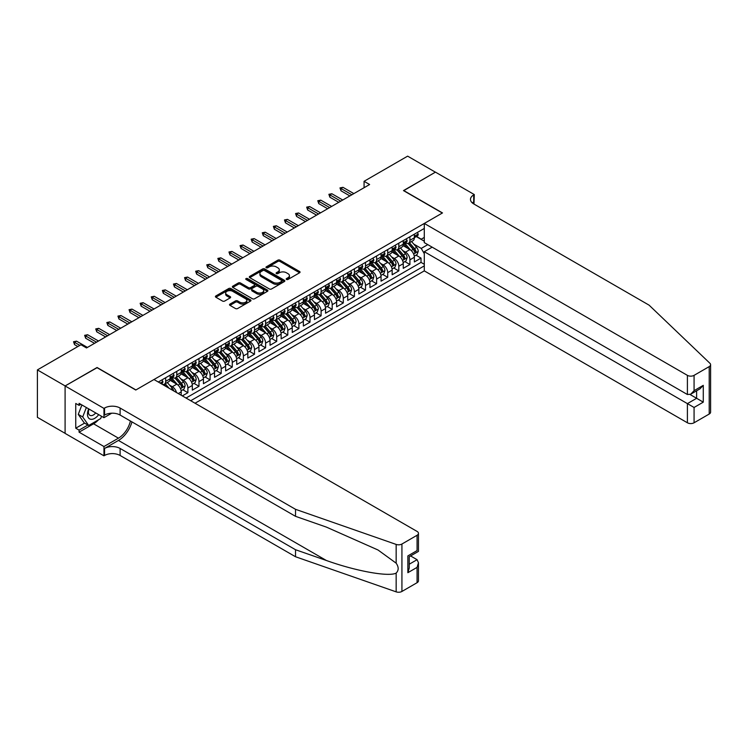 <?xml version="1.0" encoding="UTF-8"?>
<svg xmlns="http://www.w3.org/2000/svg" width="748" height="748" viewBox="0 0 748 748"><rect width="100%" height="100%" fill="white"/><g stroke="black" fill="none" stroke-linecap="round" stroke-linejoin="round"><path stroke-width="1.12" d="M286.503 279.453A1.075 0.626 0 0 0 288.027 279.453L299.602 272.768A1.543 0.888 0 0 0 300.051 272.141A1.543 0.888 0 0 0 299.602 271.505L279.986 260.182A1.543 0.888 0 0 0 277.807 260.182L266.232 266.868A1.075 0.626 0 0 0 267.756 267.747L269.252 266.886A4.927 2.852 0 0 1 276.227 266.886L277.863 267.831A4.927 2.852 0 0 1 279.303 269.841A4.927 2.852 0 0 1 277.863 271.851L276.367 272.721A1.075 0.626 0 0 0 277.891 273.6L279.387 272.74A4.927 2.852 0 0 1 286.362 272.74L287.999 273.684A4.927 2.852 0 0 1 289.439 275.694A4.927 2.852 0 0 1 287.999 277.704L286.503 278.574A1.075 0.626 0 0 0 286.503 279.453L286.503 278.574M229.973 304.099A1.543 0.888 0 0 0 229.514 304.726A1.543 0.888 0 0 0 229.973 305.352L235.47 308.531A1.543 0.888 0 0 0 237.649 308.531L250.515 301.107A1.543 0.888 0 0 0 250.963 300.481A1.543 0.888 0 0 0 250.515 299.855L230.898 288.532A1.543 0.888 0 0 0 228.72 288.532L215.854 295.956A1.543 0.888 0 0 0 215.405 296.582A1.543 0.888 0 0 0 215.854 297.208L222.502 301.051A1.543 0.888 0 0 0 224.681 301.051L230.188 297.872A1.543 0.888 0 0 0 230.636 297.236A1.543 0.888 0 0 0 230.188 296.61L226.887 294.712A4.123 2.384 0 0 1 225.681 293.029A4.123 2.384 0 0 1 228.224 290.822A4.123 2.384 0 0 1 232.722 291.346L245.634 298.798A4.123 2.384 0 0 1 246.84 300.481A4.123 2.384 0 0 1 244.297 302.678A4.123 2.384 0 0 1 239.809 302.164L237.649 300.92A1.543 0.888 0 0 0 235.47 300.92L229.973 304.099L229.973 305.352M97.072 367.689L65.151 385.931L37.4 369.905L37.4 417.337L65.095 433.326M97.072 367.502L135.93 389.932L442.339 213.03L403.481 190.6L435.392 172.171L407.641 156.145L364.07 181.306L364.07 187.711M37.4 369.905L80.971 344.744L86.525 347.951L369.615 184.513L364.07 181.306M269.364 288.971A1.543 0.888 0 0 0 271.543 288.971L284.399 281.547A1.543 0.888 0 0 0 284.848 280.911A1.543 0.888 0 0 0 284.399 280.285L264.783 268.962A1.543 0.888 0 0 0 262.604 268.962L249.748 276.386A1.543 0.888 0 0 0 249.299 277.012A1.543 0.888 0 0 0 249.748 277.639L269.364 288.971M246.419 279.687A1.075 0.626 0 0 1 247.513 279.836L267.438 291.337L254.601 298.751A1.543 0.888 0 0 1 252.422 298.751L232.806 287.428L238.303 284.268L238.303 282.987L232.806 286.166A1.543 0.888 0 0 0 232.348 286.793A1.543 0.888 0 0 0 232.806 287.428L232.806 286.166M238.303 284.268A1.543 0.888 0 0 1 240.482 284.268L240.482 282.987A1.543 0.888 0 0 0 238.303 282.987M240.482 282.987L248.439 287.587A1.543 0.888 0 0 0 250.617 287.587L254.273 285.474A1.543 0.888 0 0 0 254.722 284.848A1.543 0.888 0 0 0 254.273 284.221L245.989 279.434A1.075 0.626 0 0 1 247.513 278.555L267.457 290.065A1.543 0.888 0 0 1 267.906 290.701A1.543 0.888 0 0 1 267.457 291.327L267.457 290.065M182.334 395.898L187.888 392.691L182.83 389.773M180.651 378.712L183.447 380.321A6.283 3.628 60 0 1 187.888 388.006L192.32 385.444L192.32 390.129L198.987 386.277L193.938 383.369M191.759 372.298L194.545 373.906A6.283 3.628 60 0 1 198.987 381.602L203.428 379.04L203.428 383.715L210.085 379.872L205.036 376.955M202.858 365.894L205.644 367.502A6.283 3.628 60 0 1 210.085 375.187L214.526 372.626L214.526 377.31L221.193 373.458L216.135 370.541M213.965 359.479L216.752 361.088A6.283 3.628 60 0 1 221.193 368.783L225.634 366.221L225.634 370.896L232.291 367.053L227.242 364.136M225.064 353.075L227.85 354.683A6.283 3.628 60 0 1 232.291 362.369L236.733 359.807L236.733 364.491L243.39 360.639L238.341 357.722M236.162 346.661L238.949 348.269A6.283 3.628 60 0 1 243.39 355.964L247.831 353.402L247.831 358.077L254.498 354.234L249.439 351.317M247.27 340.256L250.056 341.864A6.283 3.628 60 0 1 254.498 349.55L258.939 346.988L258.939 351.672L265.596 347.82L260.547 344.903M258.369 333.842L261.155 335.45A6.283 3.628 60 0 1 265.596 343.145L270.037 340.583L270.037 345.258L276.695 341.415L271.646 338.498M269.467 327.437L272.253 329.045A6.283 3.628 60 0 1 276.695 336.731L281.136 334.169L281.136 338.853L287.802 335.001L282.744 332.084M280.575 321.023L283.361 322.631A6.283 3.628 60 0 1 287.802 330.326L292.244 327.764L292.244 332.439L298.901 328.596L293.852 325.679M291.673 314.618L294.46 316.226A6.283 3.628 60 0 1 298.901 323.912L303.342 321.35L303.342 326.034L309.999 322.182L304.95 319.265M302.772 308.204L305.558 309.812A6.283 3.628 60 0 1 309.999 317.507L314.441 314.945L314.441 319.62L321.107 315.778L316.049 312.86M313.88 301.799L316.666 303.408A6.283 3.628 60 0 1 321.107 311.093L325.548 308.531L325.548 313.216L332.206 309.363L327.156 306.446M324.978 295.385L327.764 296.993A6.283 3.628 60 0 1 332.206 304.688L336.647 302.127L336.647 306.802L343.304 302.959L338.255 300.041M336.076 288.98L338.863 290.589A6.283 3.628 60 0 1 343.304 298.274L347.745 295.712L347.745 300.397L354.412 296.545L349.363 293.627M347.184 282.566L349.971 284.175A6.283 3.628 60 0 1 354.412 291.87L358.853 289.308L358.853 293.983L365.51 290.14L360.461 287.223M358.283 276.162L361.069 277.77A6.283 3.628 60 0 1 365.51 285.456L369.951 282.894L369.951 287.578L376.609 283.726L371.56 280.809M369.381 269.748L372.177 271.356A6.283 3.628 60 0 1 376.609 279.051L381.05 276.489L381.05 281.164L387.716 277.321L382.667 274.404M380.489 263.343L383.275 264.951A6.283 3.628 60 0 1 387.716 272.637L392.158 270.075L392.158 274.759L398.815 270.907L393.766 267.99M391.587 256.929L394.374 258.537A6.283 3.628 60 0 1 398.815 266.232L403.256 263.67L403.256 268.345L409.923 264.502L409.923 259.818A6.283 3.628 -120 0 0 405.481 252.132L402.686 250.524M404.864 261.585L409.923 264.502M181.222 395.253L181.222 391.859A6.283 3.628 -120 0 0 176.78 384.163L169.918 380.199M176.519 392.541A6.283 3.628 60 0 0 172.339 386.725L169.553 385.117M192.32 385.444A6.283 3.628 -120 0 0 187.888 377.759L181.016 373.794M203.428 379.04A6.283 3.628 -120 0 0 198.987 371.345L192.124 367.38M214.526 372.626A6.283 3.628 -120 0 0 210.085 364.94L203.222 360.975M225.634 366.221A6.283 3.628 -120 0 0 221.193 358.526L214.321 354.561M236.733 359.807A6.283 3.628 -120 0 0 232.291 352.121L225.429 348.157M247.831 353.402A6.283 3.628 -120 0 0 243.39 345.707L236.527 341.743M258.939 346.988A6.283 3.628 -120 0 0 254.498 339.302L247.625 335.338M270.037 340.583A6.283 3.628 -120 0 0 265.596 332.888L258.733 328.924M281.136 334.169A6.283 3.628 -120 0 0 276.695 326.483L269.832 322.519M292.244 327.764A6.283 3.628 -120 0 0 287.802 320.069L280.93 316.105M303.342 321.35A6.283 3.628 -120 0 0 298.901 313.664L292.038 309.7M314.441 314.945A6.283 3.628 -120 0 0 309.999 307.25L303.136 303.286M325.548 308.531A6.283 3.628 -120 0 0 321.107 300.846L314.235 296.881M336.647 302.127A6.283 3.628 -120 0 0 332.206 294.431L325.343 290.467M347.745 295.712A6.283 3.628 -120 0 0 343.304 288.027L336.441 284.062M358.853 289.308A6.283 3.628 -120 0 0 354.412 281.613L347.54 277.648M369.951 282.894A6.283 3.628 -120 0 0 365.51 275.208L358.647 271.244M381.05 276.489A6.283 3.628 -120 0 0 376.609 268.794L369.746 264.829M392.158 270.075A6.283 3.628 -120 0 0 387.716 262.38L380.854 258.425M403.256 263.67A6.283 3.628 -120 0 0 398.815 255.975L391.952 252.011M195.041 403.237L424.294 270.879L687.403 422.779L687.403 403.621L696.622 398.301L696.622 390.793M190.712 400.732L424.294 265.877M424.294 228.449L158.296 382.013M172.283 377.469L172.339 377.497A6.283 3.628 60 0 0 175.481 377.815L179.922 375.244A6.283 3.628 -120 0 0 181.222 372.373L181.222 368.783M183.382 371.055L183.447 371.092A6.283 3.628 60 0 0 186.579 371.401L191.021 368.839A6.283 3.628 -120 0 0 192.32 365.959L192.32 362.369M194.489 364.65L194.545 364.678A6.283 3.628 60 0 0 197.687 364.987L202.128 362.425A6.283 3.628 -120 0 0 203.428 359.554L203.428 355.964M205.588 358.236L205.644 358.273A6.283 3.628 60 0 0 208.786 358.582L213.227 356.02A6.283 3.628 -120 0 0 214.526 353.14L214.526 349.55M216.686 351.831L216.752 351.859A6.283 3.628 60 0 0 219.884 352.168L224.325 349.606A6.283 3.628 -120 0 0 225.634 346.735L225.634 343.145M227.794 345.417L227.85 345.454A6.283 3.628 60 0 0 230.992 345.763L235.433 343.201A6.283 3.628 -120 0 0 236.733 340.321L236.733 336.731M238.893 339.012L238.949 339.04A6.283 3.628 60 0 0 242.09 339.349L246.531 336.787A6.283 3.628 -120 0 0 247.831 333.917L247.831 330.326M249.991 332.598L250.056 332.636A6.283 3.628 60 0 0 253.198 332.944L257.63 330.382A6.283 3.628 -120 0 0 258.939 327.502L258.939 323.912M261.099 326.193L261.155 326.221A6.283 3.628 60 0 0 264.296 326.53L268.738 323.968A6.283 3.628 -120 0 0 270.037 321.098L270.037 317.507M272.197 319.779L272.253 319.817A6.283 3.628 60 0 0 275.395 320.125L279.836 317.563A6.283 3.628 -120 0 0 281.136 314.684L281.136 311.093M283.305 313.375L283.361 313.403A6.283 3.628 60 0 0 286.503 313.711L290.935 311.149A6.283 3.628 -120 0 0 292.244 308.279L292.244 304.688M294.403 306.961L294.46 306.998A6.283 3.628 60 0 0 297.601 307.306L302.042 304.745A6.283 3.628 -120 0 0 303.342 301.865L303.342 298.274M305.502 300.556L305.558 300.584A6.283 3.628 60 0 0 308.7 300.892L313.141 298.33A6.283 3.628 -120 0 0 314.441 295.46L314.441 291.87M316.61 294.142L316.666 294.179A6.283 3.628 60 0 0 319.807 294.488L324.249 291.926A6.283 3.628 -120 0 0 325.548 289.046L325.548 285.456M327.708 287.737L327.764 287.765A6.283 3.628 60 0 0 330.906 288.074L335.347 285.512A6.283 3.628 -120 0 0 336.647 282.641L336.647 279.051M338.807 281.323L338.863 281.36A6.283 3.628 60 0 0 342.004 281.669L346.446 279.107A6.283 3.628 -120 0 0 347.745 276.227L347.745 272.637M349.914 274.909L349.971 274.946A6.283 3.628 60 0 0 353.112 275.255L357.553 272.693A6.283 3.628 -120 0 0 358.853 269.822L358.853 266.232M361.013 268.504L361.069 268.541A6.283 3.628 60 0 0 364.211 268.85L368.652 266.288A6.283 3.628 -120 0 0 369.951 263.408L369.951 259.818M372.111 262.09L372.177 262.127A6.283 3.628 60 0 0 375.309 262.436L379.75 259.874A6.283 3.628 -120 0 0 381.05 257.003L381.05 253.413M383.219 255.685L383.275 255.723A6.283 3.628 60 0 0 386.417 256.031L390.858 253.469A6.283 3.628 -120 0 0 392.158 250.589L392.158 246.999M394.318 249.271L394.374 249.308A6.283 3.628 60 0 0 397.515 249.617L401.957 247.055A6.283 3.628 -120 0 0 403.256 244.185L403.256 240.594M186.056 398.039L421.021 262.389L421.021 258.088L414.355 261.94L414.355 257.256A6.283 3.628 -120 0 0 409.923 249.561L403.05 245.606M405.416 242.866L405.481 242.904A6.283 3.628 -120 0 0 408.614 243.212A6.283 3.628 -120 0 0 409.923 240.332L409.923 236.742M408.614 243.212L413.055 240.65A6.283 3.628 -120 0 0 414.355 237.771L414.355 234.18M159.015 382.434L159.015 381.602M165.682 377.759L165.682 381.349A6.283 3.628 60 0 1 164.382 384.22A6.283 3.628 60 0 1 162.447 384.416M164.382 384.22L168.824 381.658A6.283 3.628 -120 0 0 170.123 378.778L170.123 375.187M176.78 371.345L176.78 374.935A6.283 3.628 60 0 1 175.481 377.815M187.888 364.94L187.888 368.53A6.283 3.628 60 0 1 186.579 371.401M198.987 358.526L198.987 362.116A6.283 3.628 60 0 1 197.687 364.987M210.085 352.121L210.085 355.702A6.283 3.628 60 0 1 208.786 358.582M221.193 345.707L221.193 349.297A6.283 3.628 60 0 1 219.884 352.168M232.291 339.302L232.291 342.883A6.283 3.628 60 0 1 230.992 345.763M243.39 332.888L243.39 336.478A6.283 3.628 60 0 1 242.09 339.349M254.498 326.483L254.498 330.064A6.283 3.628 60 0 1 253.198 332.944M265.596 320.069L265.596 323.66A6.283 3.628 60 0 1 264.296 326.53M276.695 313.664L276.695 317.246A6.283 3.628 60 0 1 275.395 320.125M287.802 307.25L287.802 310.841A6.283 3.628 60 0 1 286.503 313.711M298.901 300.846L298.901 304.427A6.283 3.628 60 0 1 297.601 307.306M309.999 294.431L309.999 298.022A6.283 3.628 60 0 1 308.7 300.892M321.107 288.017L321.107 291.608A6.283 3.628 60 0 1 319.807 294.488M332.206 281.613L332.206 285.203A6.283 3.628 60 0 1 330.906 288.074M343.304 275.199L343.304 278.789A6.283 3.628 60 0 1 342.004 281.669M354.412 268.794L354.412 272.384A6.283 3.628 60 0 1 353.112 275.255M365.51 262.38L365.51 265.97A6.283 3.628 60 0 1 364.211 268.85M376.609 255.975L376.609 259.565A6.283 3.628 60 0 1 375.309 262.436M387.716 249.561L387.716 253.151A6.283 3.628 60 0 1 386.417 256.031M398.815 243.156L398.815 246.746A6.283 3.628 60 0 1 397.515 249.617M398.815 266.232L398.815 270.907M387.716 272.637L387.716 277.321M376.609 279.051L376.609 283.726M365.51 285.456L365.51 290.14M354.412 291.87L354.412 296.545M343.304 298.274L343.304 302.959M332.206 304.688L332.206 309.363M321.107 311.093L321.107 315.778M309.999 317.507L309.999 322.182M298.901 323.912L298.901 328.596M287.802 330.326L287.802 335.001M276.695 336.731L276.695 341.415M265.596 343.145L265.596 347.82M254.498 349.55L254.498 354.234M243.39 355.964L243.39 360.639M232.291 362.369L232.291 367.053M221.193 368.783L221.193 373.458M210.085 375.187L210.085 379.872M198.987 381.602L198.987 386.277M187.888 388.006L187.888 392.691M424.294 253.703L421.246 248.411L413.794 244.11M421.246 248.411L427.791 244.633M416.299 236.583L424.294 241.202M416.524 236.452L421.246 239.182L424.294 237.415M415.972 255.171L421.021 258.088M421.021 262.389L424.294 264.278M286.933 279.602L287.999 278.985A4.927 2.852 0 0 0 289.439 276.975L289.439 275.694M279.303 269.841L279.303 271.122A4.927 2.852 0 0 1 277.863 273.142L276.797 273.749M299.583 272.777L279.986 261.463A1.543 0.888 0 0 0 277.807 261.463L266.662 267.906M284.38 281.557L264.783 270.243A1.543 0.888 0 0 0 262.604 270.243L249.767 277.658M281.678 281.351A1.075 0.626 0 0 0 281.678 280.472L264.455 270.533A1.075 0.626 0 0 0 262.931 270.533L261.351 271.449A4.927 2.852 0 0 0 259.911 273.459A4.927 2.852 0 0 0 261.351 275.47L273.123 282.267A4.927 2.852 0 0 0 280.098 282.267L281.678 281.351L281.678 282.641A1.075 0.626 0 0 0 281.996 282.192L281.996 280.911M259.911 273.459L259.911 274.74A4.927 2.852 0 0 0 261.351 276.751L261.351 275.47M281.678 282.641L280.098 283.548A4.927 2.852 0 0 1 273.123 283.548L261.351 276.751M240.482 284.268L248.439 288.868A1.543 0.888 0 0 0 250.617 288.868L254.273 286.755A1.543 0.888 0 0 0 254.722 286.129L254.722 284.848M256.695 292.346A4.123 2.384 0 0 0 261.183 292.861A4.123 2.384 0 0 0 263.735 290.663A4.123 2.384 0 0 0 262.529 288.98L257.976 286.353A1.543 0.888 0 0 0 255.797 286.353L252.141 288.466A1.543 0.888 0 0 0 251.693 289.093A1.543 0.888 0 0 0 252.141 289.719L256.695 292.346L256.695 293.627A4.123 2.384 0 0 0 261.183 294.151A4.123 2.384 0 0 0 263.735 291.944L263.735 290.663M251.693 289.093L251.693 290.374A1.543 0.888 0 0 0 252.141 291L252.141 289.719M256.695 293.627L252.141 291M246.84 300.481L246.84 301.762A4.123 2.384 0 0 1 244.297 303.959A4.123 2.384 0 0 1 239.809 303.445L237.649 302.201A1.543 0.888 0 0 0 235.47 302.201L229.991 305.371M225.681 293.029L225.681 294.31A4.123 2.384 0 0 0 226.887 295.993L226.887 294.712M230.169 297.882L226.887 295.993M250.487 301.126L230.898 289.813A1.543 0.888 0 0 0 228.72 289.813L215.882 297.218M414.261 256.153L417.132 254.498L418.244 251.3A4.161 2.403 -120 0 0 416.627 247.392L411.55 241.52M410.53 249.972L404.733 243.259M407.239 248.018L403.873 244.119A9.967 5.76 -120 0 0 403.565 243.773M408.053 243.437L413.186 249.374A4.161 2.403 60 0 1 414.663 252.244C415.29 253.076 415.738 252.824 416 251.478A4.161 2.403 -120 0 0 414.514 248.607L409.446 242.735M408.352 243.343L413.868 249.72A2.122 1.225 60 0 1 414.401 250.552L416 251.478M414.663 252.244L414.972 252.74M417.3 232.488L418.244 234.115A4.161 2.403 60 0 1 417.384 235.957L415.271 237.172A4.161 2.403 -120 0 0 416 236.218L415.907 235.854M414.495 237.368L414.514 237.368A4.161 2.403 -120 0 0 415.271 237.172M415.458 235.91L416 236.218L414.663 236.985A4.161 2.403 60 0 1 414.355 237.584M351.859 194.761L340.976 188.487L340.976 190.787L339.975 187.907L340.976 188.487L342.977 187.327L353.851 193.61M340.976 190.787L349.858 195.92M339.975 187.907L342.977 187.327M88.685 408.866A10.201 5.891 120 0 0 91.078 419.329A10.201 5.891 120 0 0 98.689 414.644M89.021 409.062A6.984 4.03 120 0 0 89.882 415.318A6.984 4.03 120 0 0 90.901 415.636A6.984 4.03 120 0 0 95.716 412.933M101.55 416.299L100.681 418.553L88.694 425.472L84.253 422.91L78.26 414.383L81.915 404.958M88.694 425.472L82.701 416.945L86.357 407.529M78.26 414.383L82.701 416.945M432.176 247.158L424.294 251.711L694.069 407.464L694.069 422.779L709.216 414.037L709.216 366.604A4.712 2.721 0 0 0 710.6 364.678A4.712 2.721 0 0 0 709.917 363.276L649.105 305.165L473.699 203.895A10.986 6.349 180 0 1 470.483 199.407A10.986 6.349 180 0 1 473.699 194.919L474.307 194.573L435.448 172.133L403.649 190.693M424.294 251.711L424.294 270.879M403.649 190.497L442.498 212.937L424.294 223.446L687.403 375.356A4.712 2.721 0 0 0 694.069 375.356L709.216 366.604M474.307 194.573L473.98 204.054M424.294 223.446L424.294 242.614L687.403 394.514L687.403 375.356M710.6 364.678L710.6 412.111A4.712 2.721 180 0 1 709.216 414.037M694.069 422.779A4.712 2.721 180 0 1 687.403 422.779M472.315 202.923A10.986 6.349 180 0 1 473.699 201.941L473.699 194.919M690.067 394.514L703.279 402.144L694.069 407.464M694.069 375.356L694.069 390.671L690.741 394.187L687.403 394.514M694.069 390.671L703.279 385.351L699.95 388.866L690.741 394.187M417.075 582.701L417.075 567.377L418.459 562.739L418.459 580.775A4.712 2.721 180 0 1 417.075 582.701L401.928 591.453A4.712 2.721 180 0 1 396.16 591.855L295.516 556.746L295.516 549.724L120.11 448.454A10.986 6.349 -0 0 0 104.561 448.454L118.446 440.441A20.448 11.809 120 0 0 131.957 421.9M295.516 549.724L326.371 560.486C355.87 571.117 388.82 577.073 396.16 573.099C398.834 570.359 398.834 567.049 396.16 563.179L378.049 550.014L326.371 527.097L295.516 516.326L120.11 415.056A10.986 6.349 -0 0 0 104.561 415.056L104.561 408.043L103.953 408.389L65.095 385.959L96.903 367.595L135.762 390.026L153.966 379.517L417.075 531.426A4.712 2.721 -0 0 1 418.459 533.343A4.712 2.721 -0 0 1 417.075 535.269L401.928 544.02L401.928 591.453M295.516 556.746L120.11 455.476A10.986 6.349 -0 0 0 104.561 455.476L103.953 455.822L65.095 433.391L65.095 385.959M295.516 516.326L295.516 509.313L120.11 408.043A10.986 6.349 -0 0 0 104.561 408.043M396.16 563.179L396.16 544.422L295.516 509.313M98.474 419.824A17.662 10.201 -60 0 1 93.575 423.807L79.082 432.176L79.082 430.119L87.918 425.023M80.859 404.359L79.082 405.379L75.754 403.462L75.754 428.202L79.082 430.119M79.082 405.379L79.082 403.331L103.953 417.683L103.953 408.389M103.953 455.822L103.953 446.528L118.446 438.169A17.662 10.201 120 0 0 130.404 421.002M79.082 432.176L103.953 446.528M410.577 555.932L417.075 559.691L418.459 562.739M111.704 413.214L103.953 417.683M396.16 544.422A4.712 2.721 -0 0 0 401.928 544.02M75.754 428.202L84.58 423.106M417.075 567.377L407.866 572.697L409.24 568.059L409.24 556.708L418.459 551.388L418.459 533.343M407.866 572.697L407.866 555.904C409.661 556.942 409.661 556.942 407.866 555.904L417.075 550.584C418.88 551.622 418.88 551.622 417.075 550.584L417.075 535.269M403.163 262.567L406.033 260.912L407.146 257.705A4.161 2.403 -120 0 0 405.519 253.796L400.451 247.925M399.432 256.377L393.635 249.673M396.131 254.423L392.765 250.533A9.967 5.76 -120 0 0 392.457 250.187M396.954 249.841L402.078 255.788A4.161 2.403 60 0 1 403.565 258.649C404.191 259.491 404.631 259.229 404.892 257.882A4.161 2.403 -120 0 0 403.415 255.012L398.338 249.14M397.253 249.748L402.761 256.134A2.122 1.225 60 0 1 403.303 256.957L404.892 257.882M403.565 258.649L403.864 259.145M392.064 268.971L394.935 267.317L396.038 264.119A4.161 2.403 -120 0 0 394.42 260.211L389.343 254.339M388.334 262.791L382.537 256.078M385.033 260.837L381.667 256.938A9.967 5.76 -120 0 0 381.358 256.592M385.846 256.255L390.98 262.193A4.161 2.403 60 0 1 392.466 265.063C393.083 265.895 393.532 265.643 393.794 264.296A4.161 2.403 -120 0 0 392.307 261.426L387.24 255.554M386.146 256.162L391.662 262.539A2.122 1.225 60 0 1 392.195 263.371L393.794 264.296M392.466 265.063L392.765 265.559M380.956 275.386L383.827 273.731L384.94 270.524A4.161 2.403 -120 0 0 383.322 266.615L378.245 260.743M377.226 269.196L371.429 262.492M373.935 267.242L370.569 263.352A9.967 5.76 -120 0 0 370.26 263.006M374.748 262.66L379.881 268.607A4.161 2.403 60 0 1 381.358 271.468C381.985 272.309 382.434 272.048 382.696 270.701A4.161 2.403 -120 0 0 381.209 267.84L376.141 261.959M375.047 262.567L380.564 268.953A2.122 1.225 60 0 1 381.097 269.776L382.696 270.701M381.358 271.468L381.667 271.963M369.858 281.8L372.728 280.135L373.841 276.938A4.161 2.403 -120 0 0 372.214 273.029L367.146 267.158M366.127 275.61L360.33 268.897M362.827 273.656L359.461 269.757A9.967 5.76 -120 0 0 359.152 269.411M363.64 269.074L368.773 275.012A4.161 2.403 60 0 1 370.26 277.882C370.886 278.714 371.326 278.462 371.588 277.115A4.161 2.403 -120 0 0 370.11 274.245L365.033 268.373M363.949 268.981L369.456 275.358A2.122 1.225 60 0 1 369.989 276.19L371.588 277.115M370.26 277.882L370.559 278.378M406.201 238.893L407.146 240.529A4.161 2.403 60 0 1 406.286 242.371L404.172 243.586A4.161 2.403 -120 0 0 404.892 242.623L404.808 242.259M403.396 243.783L403.415 243.783A4.161 2.403 -120 0 0 404.172 243.586M404.359 242.315L404.892 242.623L403.565 243.399A4.161 2.403 60 0 1 403.256 243.988M340.751 201.175L329.877 194.891L329.877 197.201L328.877 194.312L329.877 194.891L331.869 193.741L342.752 200.015M329.877 197.201L338.76 202.325M328.877 194.312L331.869 193.741M395.094 245.307L396.038 246.934A4.161 2.403 60 0 1 395.178 248.775L393.074 249.991A4.161 2.403 -120 0 0 393.794 249.037L393.71 248.673M392.298 250.187L392.307 250.187A4.161 2.403 -120 0 0 393.074 249.991M393.261 248.729L393.794 249.037L392.466 249.804A4.161 2.403 60 0 1 392.158 250.402M329.653 207.579L318.77 201.306L318.77 203.606L317.778 200.726L318.77 201.306L320.77 200.146L331.654 206.429M318.77 203.606L327.652 208.739M317.778 200.726L320.77 200.146M383.995 251.711L384.94 253.348A4.161 2.403 60 0 1 384.079 255.19L381.966 256.405A4.161 2.403 -120 0 0 382.696 255.451L382.602 255.077M381.19 256.601L381.209 256.601A4.161 2.403 -120 0 0 381.966 256.405M382.153 255.133L382.696 255.451L381.358 256.218A4.161 2.403 60 0 1 381.05 256.807M318.555 213.993L307.671 207.71L307.671 210.02L306.671 207.131L307.671 207.71L309.672 206.56L320.546 212.834M307.671 210.02L316.554 215.144M306.671 207.131L309.672 206.56M372.897 258.125L373.841 259.752A4.161 2.403 60 0 1 372.971 261.594L370.868 262.819A4.161 2.403 -120 0 0 371.588 261.856L371.504 261.491M370.092 263.006L370.11 263.006A4.161 2.403 -120 0 0 370.868 262.819M371.055 261.548L371.588 261.856L370.26 262.623A4.161 2.403 60 0 1 369.951 263.221M307.447 220.398L296.573 214.124L296.573 216.424L295.572 213.545L296.573 214.124L298.564 212.965L309.448 219.248M296.573 216.424L305.455 221.558M295.572 213.545L298.564 212.965M358.76 288.204L361.63 286.549L362.733 283.342A4.161 2.403 -120 0 0 361.116 279.434L356.039 273.562M355.029 282.015L349.232 275.311M351.728 280.061L348.362 276.171A9.967 5.76 -120 0 0 348.054 275.825M352.542 275.479L357.675 281.426A4.161 2.403 60 0 1 359.162 284.287C359.779 285.128 360.227 284.866 360.489 283.52A4.161 2.403 -120 0 0 359.003 280.659L353.935 274.778M352.841 275.386L358.357 281.772A2.122 1.225 60 0 1 358.89 282.594L360.489 283.52M359.162 284.287L359.461 284.782M361.789 264.53L362.733 266.166A4.161 2.403 60 0 1 361.873 268.008L359.769 269.224A4.161 2.403 -120 0 0 360.489 268.27L360.405 267.896M358.993 269.42L359.003 269.42A4.161 2.403 -120 0 0 359.769 269.224M359.956 267.952L360.489 268.27L359.162 269.037A4.161 2.403 60 0 1 358.853 269.626M296.348 226.812L285.465 220.529L285.465 222.839L284.464 219.949L285.465 220.529L287.466 219.379L298.349 225.653M285.465 222.839L294.347 227.962M284.464 219.949L287.466 219.379M347.652 294.619L350.522 292.954L351.635 289.757A4.161 2.403 -120 0 0 350.017 285.848L344.94 279.976M343.921 288.429L338.124 281.716M340.63 286.475L337.264 282.576A9.967 5.76 -120 0 0 336.955 282.23M341.443 281.893L346.576 287.83A4.161 2.403 60 0 1 348.054 290.701C348.68 291.533 349.129 291.281 349.391 289.934A4.161 2.403 -120 0 0 347.904 287.064L342.827 281.192M341.743 281.8L347.259 288.176A2.122 1.225 60 0 1 347.792 289.009L349.391 289.934M348.054 290.701L348.362 291.196M350.69 270.944L351.635 272.571A4.161 2.403 60 0 1 350.775 274.413L348.661 275.638A4.161 2.403 -120 0 0 349.391 274.675L349.297 274.31M347.885 275.825L347.904 275.825A4.161 2.403 -120 0 0 348.661 275.638M348.849 274.366L349.391 274.675L348.054 275.442A4.161 2.403 60 0 1 347.745 276.04M285.25 233.217L274.366 226.943L274.366 229.243L273.366 226.364L274.366 226.943L276.367 225.784L287.241 232.067M274.366 229.243L283.249 234.376M273.366 226.364L276.367 225.784M336.553 301.023L339.424 299.368L340.536 296.161A4.161 2.403 -120 0 0 338.909 292.253L333.842 286.381M332.823 294.834L327.026 288.13M329.522 292.879L326.156 288.99A9.967 5.76 -120 0 0 325.848 288.644M330.336 288.307L335.469 294.245A4.161 2.403 60 0 1 336.955 297.106C337.582 297.947 338.021 297.685 338.283 296.339A4.161 2.403 -120 0 0 336.806 293.478L331.729 287.597M330.644 288.204L336.151 294.59A2.122 1.225 60 0 1 336.684 295.413L338.283 296.339M336.955 297.106L337.255 297.601M339.592 277.349L340.536 278.985A4.161 2.403 60 0 1 339.667 280.827L337.563 282.043A4.161 2.403 -120 0 0 338.283 281.089L338.199 280.715M336.787 282.239L336.806 282.239A4.161 2.403 -120 0 0 337.563 282.043M337.75 280.771L338.283 281.089L336.955 281.856A4.161 2.403 60 0 1 336.647 282.445M274.142 239.631L263.268 233.348L263.268 235.657L262.268 232.768L263.268 233.348L265.26 232.198L276.143 238.481M263.268 235.657L272.141 240.781M262.268 232.768L265.26 232.198M325.455 307.437L328.316 305.773L329.429 302.575A4.161 2.403 -120 0 0 327.811 298.667L322.734 292.795M321.724 301.248L315.927 294.534M318.424 299.294L315.058 295.395A9.967 5.76 -120 0 0 314.749 295.049M319.237 294.712L324.37 300.649A4.161 2.403 60 0 1 325.848 303.52C326.474 304.352 326.923 304.099 327.185 302.753A4.161 2.403 -120 0 0 325.698 299.883L320.63 294.011M319.536 294.619L325.053 300.995A2.122 1.225 60 0 1 325.586 301.827L327.185 302.753M325.848 303.52L326.156 304.015M328.484 283.763L329.429 285.39A4.161 2.403 60 0 1 328.568 287.232L326.455 288.457A4.161 2.403 -120 0 0 327.185 287.494L327.1 287.129M325.689 288.644L325.698 288.644A4.161 2.403 -120 0 0 326.455 288.457M326.642 287.185L327.185 287.494L325.848 288.261A4.161 2.403 60 0 1 325.548 288.859M263.044 246.036L252.16 239.762L252.16 242.062L251.16 239.182L252.16 239.762L254.161 238.603L265.044 244.886M252.16 242.062L261.043 247.195M251.16 239.182L254.161 238.603M314.347 313.842L317.217 312.187L318.33 308.98A4.161 2.403 -120 0 0 316.713 305.072L311.636 299.2M310.616 307.652L304.819 300.948M307.325 305.698L303.959 301.809A9.967 5.76 -120 0 0 303.651 301.463M308.139 301.126L313.262 307.063A4.161 2.403 60 0 1 314.749 309.924C315.376 310.766 315.815 310.504 316.086 309.158A4.161 2.403 -120 0 0 314.599 306.297L309.522 300.416M308.438 301.023L313.954 307.409A2.122 1.225 60 0 1 314.487 308.232L316.086 309.158M314.749 309.924L315.048 310.42M317.386 290.168L318.33 291.804A4.161 2.403 60 0 1 317.47 293.646L315.357 294.862A4.161 2.403 -120 0 0 316.086 293.908L315.993 293.534M314.581 295.058L314.599 295.058A4.161 2.403 -120 0 0 315.357 294.862M315.544 293.59L316.086 293.908L314.749 294.675A4.161 2.403 60 0 1 314.441 295.264M251.945 252.45L241.062 246.167L241.062 248.476L240.061 245.587L241.062 246.167L243.063 245.017L253.937 251.3M241.062 248.476L249.944 253.6M240.061 245.587L243.063 245.017M303.249 320.256L306.119 318.592L307.222 315.394A4.161 2.403 -120 0 0 305.605 311.486L300.537 305.614M299.518 314.067L293.721 307.353M296.217 312.112L292.851 308.213A9.967 5.76 -120 0 0 292.543 307.867M297.031 307.531L302.164 313.468A4.161 2.403 60 0 1 303.651 316.339C304.277 317.171 304.716 316.918 304.978 315.572A4.161 2.403 -120 0 0 303.501 312.701L298.424 306.83M297.339 307.437L302.846 313.814A2.122 1.225 60 0 1 303.379 314.646L304.978 315.572M303.651 316.339L303.95 316.834M306.287 296.582L307.222 298.209A4.161 2.403 60 0 1 306.362 300.051L304.258 301.276A4.161 2.403 -120 0 0 304.978 300.313L304.894 299.948M303.482 301.463L303.501 301.463A4.161 2.403 -120 0 0 304.258 301.276M304.445 300.004L304.978 300.313L303.651 301.079A4.161 2.403 60 0 1 303.342 301.678M240.837 258.855L229.963 252.581L229.963 254.881L228.963 252.001L229.963 252.581L231.955 251.421L242.838 257.705M229.963 254.881L238.836 260.014M228.963 252.001L231.955 251.421M292.15 326.661L295.011 325.006L296.124 321.799A4.161 2.403 -120 0 0 294.506 317.891L289.429 312.019M288.419 320.471L282.622 313.767M285.119 318.517L281.753 314.627A9.967 5.76 -120 0 0 281.444 314.282M285.932 313.945L291.066 319.882A4.161 2.403 60 0 1 292.543 322.743C293.169 323.585 293.618 323.323 293.88 321.977A4.161 2.403 -120 0 0 292.393 319.116L287.326 313.234M286.232 313.842L291.748 320.228A2.122 1.225 60 0 1 292.281 321.051L293.88 321.977M292.543 322.743L292.851 323.239M295.18 302.987L296.124 304.623A4.161 2.403 60 0 1 295.264 306.465L293.151 307.68A4.161 2.403 -120 0 0 293.88 306.727L293.796 306.353M292.375 307.877L292.393 307.877A4.161 2.403 -120 0 0 293.151 307.68M293.338 306.409L293.88 306.727L292.543 307.493A4.161 2.403 60 0 1 292.244 308.083M229.739 265.269L218.855 258.986L218.855 261.295L217.855 258.406L218.855 258.986L220.856 257.836L231.74 264.119M218.855 261.295L227.738 266.419M217.855 258.406L220.856 257.836M281.042 333.075L283.913 331.411L285.025 328.213A4.161 2.403 -120 0 0 283.399 324.305L278.331 318.433M277.312 326.885L271.515 320.172M274.011 324.931L270.654 321.032A9.967 5.76 -120 0 0 270.346 320.686M274.834 320.35L279.958 326.287A4.161 2.403 60 0 1 281.444 329.157C282.071 329.99 282.51 329.737 282.781 328.391A4.161 2.403 -120 0 0 281.295 325.52L276.218 319.648M275.133 320.256L280.65 326.633A2.122 1.225 60 0 1 281.183 327.465L282.781 328.391M281.444 329.157L281.744 329.653M284.081 309.401L285.025 311.028A4.161 2.403 60 0 1 284.165 312.87L282.052 314.095A4.161 2.403 -120 0 0 282.781 313.132L282.688 312.767M281.276 314.282L281.295 314.282A4.161 2.403 -120 0 0 282.052 314.095M282.239 312.823L282.781 313.132L281.444 313.898A4.161 2.403 60 0 1 281.136 314.497M218.631 271.674L207.757 265.4L207.757 267.7L206.757 264.82L207.757 265.4L209.758 264.24L220.632 270.524M207.757 267.7L216.639 272.833M206.757 264.82L209.758 264.24M269.944 339.48L272.814 337.825L273.918 334.618A4.161 2.403 -120 0 0 272.3 330.709L267.232 324.838M266.213 333.299L260.416 326.586M262.913 331.336L259.547 327.446A9.967 5.76 -120 0 0 259.238 327.1M263.726 326.764L268.859 332.701A4.161 2.403 60 0 1 270.346 335.562C270.972 336.404 271.412 336.142 271.674 334.795A4.161 2.403 -120 0 0 270.196 331.934L265.119 326.063M264.035 326.661L269.542 333.047A2.122 1.225 60 0 1 270.075 333.879L271.674 334.795M270.346 335.562L270.645 336.058M272.983 315.806L273.918 317.442A4.161 2.403 60 0 1 273.057 319.284L270.954 320.499A4.161 2.403 -120 0 0 271.674 319.546L271.589 319.172M270.178 320.696L270.196 320.696A4.161 2.403 -120 0 0 270.954 320.499M271.141 319.228L271.674 319.546L270.346 320.312A4.161 2.403 60 0 1 270.037 320.901M207.533 278.088L196.659 271.805L196.659 274.114L195.658 271.225L196.659 271.805L198.65 270.654L209.534 276.938M196.659 274.114L205.532 279.238M195.658 271.225L198.65 270.654M258.845 345.894L261.707 344.23L262.819 341.032A4.161 2.403 -120 0 0 261.202 337.124L256.125 331.252M255.115 339.704L249.318 332.991M251.814 337.75L248.448 333.851A9.967 5.76 -120 0 0 248.14 333.505M252.628 333.169L257.761 339.106A4.161 2.403 60 0 1 259.238 341.976C259.865 342.808 260.313 342.556 260.575 341.21A4.161 2.403 -120 0 0 259.089 338.339L254.021 332.467M252.927 333.075L258.443 339.452A2.122 1.225 60 0 1 258.976 340.284L260.575 341.21M259.238 341.976L259.547 342.472M261.875 322.22L262.819 323.847A4.161 2.403 60 0 1 261.959 325.689L259.846 326.913A4.161 2.403 -120 0 0 260.575 325.95L260.482 325.586M259.07 327.1L259.089 327.1A4.161 2.403 -120 0 0 259.846 326.913M260.033 325.642L260.575 325.95L259.238 326.717A4.161 2.403 60 0 1 258.939 327.315M196.434 284.492L185.551 278.219L185.551 280.519L184.55 277.639L185.551 278.219L187.552 277.059L198.426 283.342M185.551 280.519L194.433 285.652M184.55 277.639L187.552 277.059M247.738 352.299L250.608 350.644L251.721 347.437A4.161 2.403 -120 0 0 250.094 343.528L245.026 337.657M244.007 346.118L238.21 339.405M240.706 344.164L237.35 340.265A9.967 5.76 -120 0 0 237.041 339.919M241.529 339.583L246.653 345.52A4.161 2.403 60 0 1 248.14 348.381C248.766 349.223 249.206 348.961 249.477 347.614A4.161 2.403 -120 0 0 247.99 344.753L242.913 338.881M241.828 339.48L247.345 345.866A2.122 1.225 60 0 1 247.878 346.698L249.477 347.614M248.14 348.381L248.439 348.877M250.776 328.624L251.721 330.261A4.161 2.403 60 0 1 250.861 332.103L248.747 333.318A4.161 2.403 -120 0 0 249.477 332.364L249.383 331.99M247.971 333.514L247.99 333.514A4.161 2.403 -120 0 0 248.747 333.318M248.934 332.047L249.477 332.364L248.14 333.131A4.161 2.403 60 0 1 247.831 333.72M185.326 290.907L174.452 284.623L174.452 286.933L173.452 284.044L174.452 284.623L176.453 283.473L187.327 289.757M174.452 286.933L183.335 292.057M173.452 284.044L176.453 283.473M236.639 358.713L239.51 357.048L240.613 353.851A4.161 2.403 -120 0 0 238.995 349.942L233.928 344.071M232.909 352.523L227.112 345.81M229.608 350.569L226.242 346.67A9.967 5.76 -120 0 0 225.933 346.324M230.421 345.987L235.555 351.925A4.161 2.403 60 0 1 237.041 354.795C237.668 355.627 238.107 355.375 238.369 354.028A4.161 2.403 -120 0 0 236.892 351.158L231.815 345.286M230.73 345.894L236.237 352.271A2.122 1.225 60 0 1 236.77 353.103L238.369 354.028M237.041 354.795L237.34 355.291M239.669 335.039L240.613 336.675A4.161 2.403 60 0 1 239.753 338.507L237.649 339.732A4.161 2.403 -120 0 0 238.369 338.769L238.285 338.405M236.873 339.919L236.892 339.919A4.161 2.403 -120 0 0 237.649 339.732M237.836 338.461L238.369 338.769L237.041 339.536A4.161 2.403 60 0 1 236.733 340.134M174.228 297.311L163.345 291.037L163.345 293.338L162.353 290.458L163.345 291.037L165.345 289.878L176.229 296.161M163.345 293.338L172.227 298.471M162.353 290.458L165.345 289.878M225.541 365.118L228.402 363.463L229.514 360.256A4.161 2.403 -120 0 0 227.897 356.347L222.82 350.475M221.81 358.937L216.013 352.224M218.51 356.983L215.144 353.084A9.967 5.76 -120 0 0 214.835 352.738M219.323 352.401L224.456 358.339A4.161 2.403 60 0 1 225.933 361.2C226.56 362.041 227.009 361.789 227.27 360.433A4.161 2.403 -120 0 0 225.784 357.572L220.716 351.7M219.622 352.299L225.139 358.685A2.122 1.225 60 0 1 225.672 359.517L227.27 360.433M225.933 361.2L226.242 361.695M228.57 341.443L229.514 343.08A4.161 2.403 60 0 1 228.654 344.921L226.541 346.137A4.161 2.403 -120 0 0 227.27 345.183L227.177 344.809M225.765 346.333L225.784 346.333A4.161 2.403 -120 0 0 226.541 346.137M226.728 344.865L227.27 345.183L225.933 345.95A4.161 2.403 60 0 1 225.634 346.539M163.129 303.725L152.246 297.442L152.246 299.752L151.246 296.872L152.246 297.442L154.247 296.292L165.121 302.575M152.246 299.752L161.129 304.875M151.246 296.872L154.247 296.292M214.433 371.532L217.303 369.877L218.416 366.67A4.161 2.403 -120 0 0 216.789 362.761L211.721 356.889M210.702 365.342L204.905 358.629M207.402 363.388L204.045 359.489A9.967 5.76 -120 0 0 203.727 359.143M208.225 358.806L213.348 364.744A4.161 2.403 60 0 1 214.835 367.614C215.461 368.446 215.901 368.194 216.163 366.847A4.161 2.403 -120 0 0 214.685 363.977L209.608 358.105M208.524 358.713L214.031 365.089A2.122 1.225 60 0 1 214.573 365.922L216.163 366.847M214.835 367.614L215.134 368.11M217.472 347.857L218.416 349.494A4.161 2.403 60 0 1 217.556 351.326L215.443 352.551A4.161 2.403 -120 0 0 216.163 351.588L216.079 351.223M214.667 352.738L214.685 352.738A4.161 2.403 -120 0 0 215.443 352.551M215.63 351.279L216.163 351.588L214.835 352.355A4.161 2.403 60 0 1 214.526 352.953M152.022 310.139L141.148 303.856L141.148 306.166L140.147 303.277L141.148 303.856L143.149 302.697L154.023 308.98M141.148 306.166L150.03 311.29M140.147 303.277L143.149 302.697M203.334 377.936L206.205 376.281L207.308 373.074A4.161 2.403 -120 0 0 205.691 369.166L200.623 363.294M199.604 371.756L193.807 365.043M196.303 369.802L192.937 365.903A9.967 5.76 -120 0 0 192.629 365.557M197.117 365.22L202.25 371.158A4.161 2.403 60 0 1 203.737 374.019C204.354 374.86 204.802 374.608 205.064 373.252A4.161 2.403 -120 0 0 203.578 370.391L198.51 364.519M197.425 365.118L202.932 371.504A2.122 1.225 60 0 1 203.465 372.336L205.064 373.252M203.737 374.019L204.036 374.514M206.364 354.262L207.308 355.898A4.161 2.403 60 0 1 206.448 357.74L204.344 358.956A4.161 2.403 -120 0 0 205.064 358.002L204.98 357.628M203.568 359.152L203.578 359.152A4.161 2.403 -120 0 0 204.344 358.956M204.531 357.684L205.064 358.002L203.737 358.769A4.161 2.403 60 0 1 203.428 359.358M140.923 316.544L130.04 310.261L130.04 312.571L129.049 309.691L130.04 310.261L132.041 309.111L142.924 315.394M130.04 312.571L138.922 317.694M129.049 309.691L132.041 309.111M192.227 384.35L195.097 382.696L196.21 379.488A4.161 2.403 -120 0 0 194.592 375.58L189.515 369.708M188.505 378.161L182.699 371.447M185.205 376.207L181.839 372.308A9.967 5.76 -120 0 0 181.53 371.962M186.018 371.625L191.151 377.562A4.161 2.403 60 0 1 192.629 380.433C193.255 381.265 193.704 381.013 193.966 379.666A4.161 2.403 -120 0 0 192.479 376.796L187.411 370.924M186.317 371.532L191.834 377.908A2.122 1.225 60 0 1 192.367 378.74L193.966 379.666M192.629 380.433L192.937 380.928M195.265 360.676L196.21 362.312A4.161 2.403 60 0 1 195.35 364.145L193.236 365.37A4.161 2.403 -120 0 0 193.966 364.407L193.872 364.042M192.46 365.566L192.479 365.566A4.161 2.403 -120 0 0 193.236 365.37M193.423 364.098L193.966 364.407L192.629 365.174A4.161 2.403 60 0 1 192.32 365.772M129.825 322.958L118.941 316.675L118.941 318.985L117.941 316.095L118.941 316.675L120.942 315.516L131.816 321.799M118.941 318.985L127.824 324.108M117.941 316.095L120.942 315.516M181.128 390.755L183.999 389.1L185.111 385.893A4.161 2.403 -120 0 0 183.484 381.985L178.417 376.113M177.398 384.575L171.601 377.862M174.097 382.621L170.731 378.722A9.967 5.76 -120 0 0 170.422 378.376M174.92 378.039L180.044 383.976A4.161 2.403 60 0 1 181.53 386.838C182.157 387.679 182.596 387.427 182.858 386.071A4.161 2.403 -120 0 0 181.381 383.21L176.304 377.338M175.219 377.936L180.726 384.322A2.122 1.225 60 0 1 181.268 385.155L182.858 386.071M181.53 386.838L181.829 387.333M184.167 367.081L185.111 368.717A4.161 2.403 60 0 1 184.251 370.559L182.138 371.775A4.161 2.403 -120 0 0 182.858 370.821L182.774 370.447M181.362 371.971L181.381 371.971A4.161 2.403 -120 0 0 182.138 371.775M182.325 370.512L182.858 370.821L181.53 371.588A4.161 2.403 60 0 1 181.222 372.177M118.717 329.363L107.843 323.08L107.843 325.389L106.842 322.51L107.843 323.08L109.834 321.93L120.718 328.213M107.843 325.389L116.725 330.513M106.842 322.51L109.834 321.93M173.788 390.961A4.161 2.403 -120 0 0 172.386 388.399L167.318 382.527M169.104 388.259L165.205 383.743M164.111 384.35L165.888 386.398M163.812 384.444L165.121 385.959M173.059 373.495L174.004 375.131A4.161 2.403 60 0 1 173.143 376.964L171.04 378.189A4.161 2.403 -120 0 0 171.76 377.226L171.675 376.861M170.263 378.385L170.273 378.385A4.161 2.403 -120 0 0 171.04 378.189M171.227 376.917L171.76 377.226L170.432 377.992A4.161 2.403 60 0 1 170.123 378.591M107.618 335.777L96.735 329.494L96.735 331.803L95.744 328.914L96.735 329.494L98.736 328.335L109.619 334.618M96.735 331.803L105.618 336.927M95.744 328.914L98.736 328.335M161.961 379.9L162.905 381.536A4.161 2.403 60 0 1 162.045 383.378L161.353 383.78M96.52 342.182L85.637 335.899L85.637 338.208L84.636 335.328L85.637 335.899L87.638 334.749L98.512 341.032M85.637 338.208L94.519 343.332M84.636 335.328L87.638 334.749M79.868 345.389L74.538 342.313L74.538 344.622L73.538 341.733L74.538 342.313L76.53 341.153L87.413 347.437M74.538 344.622L77.867 346.539M73.538 341.733L76.53 341.153M172.339 386.725L176.78 384.163M183.447 380.321L187.888 377.759M194.545 373.906L198.987 371.345M205.644 367.502L210.085 364.94M216.752 361.088L221.193 358.526M227.85 354.683L232.291 352.121M238.949 348.269L243.39 345.707M250.056 341.864L254.498 339.302M261.155 335.45L265.596 332.888M272.253 329.045L276.695 326.483M283.361 322.631L287.802 320.069M294.46 316.226L298.901 313.664M305.558 309.812L309.999 307.25M316.666 303.408L321.107 300.846M327.764 296.993L332.206 294.431M338.863 290.589L343.304 288.027M349.971 284.175L354.412 281.613M361.069 277.77L365.51 275.208M372.177 271.356L376.609 268.794M383.275 264.951L387.716 262.38M394.374 258.537L398.815 255.975M405.481 252.132L409.923 249.561M409.923 240.332L414.355 237.771M165.682 381.349L170.123 378.778M176.78 374.935L181.222 372.373M187.888 368.53L192.32 365.959M198.987 362.116L203.428 359.554M210.085 355.702L214.526 353.14M221.193 349.297L225.634 346.735M232.291 342.883L236.733 340.321M243.39 336.478L247.831 333.917M254.498 330.064L258.939 327.502M265.596 323.66L270.037 321.098M276.695 317.246L281.136 314.684M287.802 310.841L292.244 308.279M298.901 304.427L303.342 301.865M309.999 298.022L314.441 295.46M321.107 291.608L325.548 289.046M332.206 285.203L336.647 282.641M343.304 278.789L347.745 276.227M354.412 272.384L358.853 269.822M365.51 265.97L369.951 263.408M376.609 259.565L381.05 257.003M387.716 253.151L392.158 250.589M398.815 246.746L403.256 244.185M409.923 259.818L414.355 257.256M178.286 393.551L181.222 391.859M287.999 278.985L287.999 277.704M276.367 273.6L276.367 272.721M277.863 273.142L277.863 271.851M266.232 267.747L266.232 266.868M277.807 261.463L277.807 260.182M279.986 261.463L279.986 260.182M299.602 272.768L299.602 271.505M249.748 277.639L249.748 276.386M262.604 270.243L262.604 268.962M264.783 270.243L264.783 268.962M284.399 281.547L284.399 280.285M273.123 283.548L273.123 282.267M280.098 283.548L280.098 282.267M248.439 288.868L248.439 287.587M250.617 288.868L250.617 287.587M254.273 286.755L254.273 285.474M247.513 279.836L247.513 278.555M235.47 302.201L235.47 300.92M237.649 302.201L237.649 300.92M239.809 303.445L239.809 302.164M230.188 297.872L230.188 296.61M215.854 297.208L215.854 295.956M228.72 289.813L228.72 288.532M230.898 289.813L230.898 288.532M250.515 301.107L250.515 299.855M413.635 254.021L418.216 251.375M414.514 248.607L416.627 247.392M411.194 250.524L413.186 249.374M418.216 234.068L414.355 236.293M703.279 385.351L703.279 402.144M326.371 560.486L118.446 440.441M120.11 415.056L120.11 408.043M120.11 448.454L120.11 455.476M396.16 591.855L396.16 573.099M104.561 448.454L104.561 455.476M93.575 423.807L118.446 438.169M409.24 564.216L417.075 559.691M402.527 260.435L407.118 257.789M403.415 255.012L405.519 253.796M400.096 256.929L402.078 255.788M391.428 266.84L396.01 264.194M392.307 261.426L394.42 260.211M388.997 263.343L390.98 262.193M380.33 273.254L384.911 270.608M381.209 267.84L383.322 266.615M377.89 269.748L379.881 268.607M369.222 279.659L373.813 277.012M370.11 274.245L372.214 273.029M366.791 276.162L368.773 275.012M407.118 240.482L403.256 242.707M396.01 246.887L392.158 249.112M384.911 253.301L381.05 255.526M373.813 259.706L369.951 261.931M358.124 286.073L362.705 283.427M359.003 280.659L361.116 279.434M355.693 282.566L357.675 281.426M362.705 266.12L358.853 268.345M347.025 292.477L351.607 289.831M347.904 287.064L350.017 285.848M344.585 288.98L346.576 287.83M351.607 272.524L347.745 274.759M335.917 298.891L340.508 296.245M336.806 293.478L338.909 292.253M333.486 295.385L335.469 294.245M340.508 278.939L336.647 281.164M324.819 305.296L329.401 302.65M325.698 299.883L327.811 298.667M322.388 301.799L324.37 300.649M329.401 285.343L325.548 287.578M313.711 311.71L318.302 309.064M314.599 306.297L316.713 305.072M311.28 308.204L313.262 307.063M318.302 291.757L314.441 293.983M302.613 318.115L307.204 315.469M303.501 312.701L305.605 311.486M300.182 314.618L302.164 313.468M307.204 298.162L303.342 300.397M291.514 324.529L296.096 321.883M292.393 319.116L294.506 317.891M289.083 321.023L291.066 319.882M296.096 304.576L292.244 306.802M280.406 330.934L284.997 328.288M281.295 325.52L283.399 324.305M277.976 327.437L279.958 326.287M284.997 310.981L281.136 313.216M269.308 337.348L273.899 334.702M270.196 331.934L272.3 330.709M266.877 333.842L268.859 332.701M273.899 317.395L270.037 319.62M258.21 343.753L262.791 341.107M259.089 338.339L261.202 337.124M255.769 340.256L257.761 339.106M262.791 323.8L258.939 326.034M247.102 350.167L251.693 347.521M247.99 344.753L250.094 343.528M244.671 346.661L246.653 345.52M251.693 330.214L247.831 332.439M236.003 356.572L240.585 353.926M236.892 351.158L238.995 349.942M233.572 353.075L235.555 351.925M240.585 336.619L236.733 338.853M224.905 362.986L229.486 360.34M225.784 357.572L227.897 356.347M222.465 359.479L224.456 358.339M229.486 343.033L225.634 345.258M213.797 369.39L218.388 366.744M214.685 363.977L216.789 362.761M211.366 365.894L213.348 364.744M218.388 349.438L214.526 351.672M202.699 375.805L207.28 373.159M203.578 370.391L205.691 369.166M200.268 372.298L202.25 371.158M207.28 355.852L203.428 358.077M191.6 382.209L196.182 379.563M192.479 376.796L194.592 375.58M189.16 378.712L191.151 377.562M196.182 362.256L192.32 364.491M180.492 388.623L185.083 385.977M181.381 383.21L183.484 381.985M178.061 385.117L180.044 383.976M185.083 368.671L181.222 370.896M170.871 389.278L172.386 388.399M173.975 375.075L170.123 377.31M162.877 381.489L160.128 383.079"/></g></svg>
